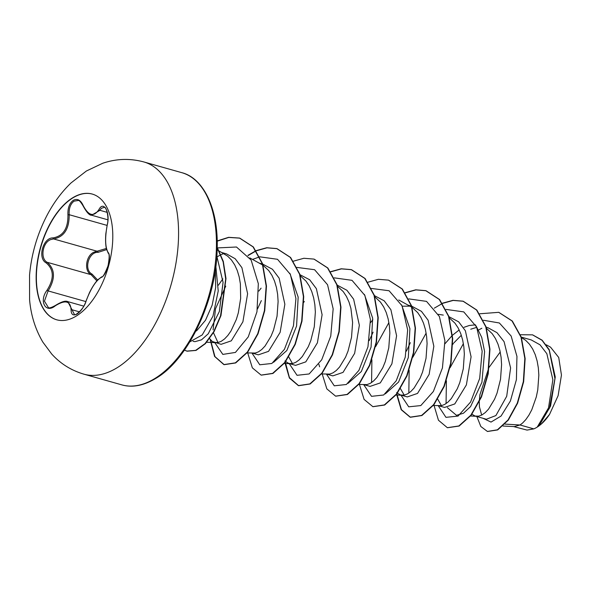 <?xml version="1.0" encoding="UTF-8"?>
<svg xmlns="http://www.w3.org/2000/svg" width="591" height="591" viewBox="0 0 591 591"><rect width="100%" height="100%" fill="white"/><g stroke="black" fill="none" stroke-linecap="round" stroke-linejoin="round"><path stroke-width="0.89" d="M56.832 319.834A65.328 35.297 105.8 0 1 37.277 264.177A65.328 35.297 105.8 0 1 72.752 197.963A65.328 35.297 105.8 0 1 92.344 194.092M72.508 197.896A65.328 35.297 105.8 0 1 92.226 194.055A65.328 35.297 105.8 0 1 111.913 249.631A65.328 35.297 105.8 0 1 76.424 315.956A65.328 35.297 105.8 0 1 56.714 319.797A65.328 35.297 105.8 0 1 37.026 264.221A65.328 35.297 105.8 0 1 72.508 197.896M53.087 237.9C63.237 236.075 68.187 228.385 67.935 214.821C67.64 208.039 69.442 203.193 73.343 200.29C77.377 198.31 80.642 200.024 83.139 205.439C88.547 215.841 93.799 217.229 98.904 209.606C103.691 199.965 110.583 212.974 107.178 225.193C104.88 238.092 105.183 247.171 108.079 252.431C112.002 255.674 106.217 276.507 101.157 277.43C95.897 280.636 90.94 288.334 86.293 300.531C84.173 306.626 81.115 311.11 77.118 313.998C73.188 316.022 71.179 314.671 71.09 309.935C70.588 300.937 65.335 299.548 55.34 305.776C45.581 313.998 38.703 300.982 47.081 290.166C54.291 278.642 53.988 269.548 46.172 262.899C37.277 258.267 43.054 237.434 53.087 237.9A0.946 0.635 87.4 0 0 53.589 238.934L50.796 239.562C42.582 242.347 39.937 258.533 47.132 262.278C55.192 269.237 55.51 278.782 48.085 290.912L44.451 301.174L48.373 307.519C48.979 308.391 51.328 307.697 55.421 305.444A0.946 0.406 53.5 0 0 55.34 305.776M55.421 305.444C61.471 301.705 65.608 300.435 67.832 301.639L74.385 314.397C74.459 316.628 84.439 308.945 86.175 300.634L86.293 300.531M106.579 249.631L98.017 252.372C88.576 251.707 83.553 269.924 92.011 274.061A0.946 0.576 -58.8 0 1 91.117 274.697C83.538 270.929 86.05 254.603 94.649 251.943L106.314 248.486M83.139 205.439A0.946 0.414 157.2 0 0 83.036 205.779C80.627 201.79 79.009 200.024 78.167 200.497L74.097 201.139C70.469 203.851 68.829 208.372 69.177 214.703C69.31 228.88 64.109 236.961 53.589 238.934L97.574 251.36A0.946 0.576 -90.9 0 1 98.017 252.372M107.178 225.193L107.134 225.045C109.601 217.385 105.767 205.424 104.156 207.367L101.312 208.35L99.931 210.315L91.612 215.22L107.858 219.808M195.88 331.1A44.259 23.913 -74.2 0 0 196.175 330.916A44.259 23.913 -74.2 0 0 197.01 330.384L205.505 320.241L212.147 305.192L215.671 287.558L215.309 270.043M502.993 426.037L514.369 426.591L520.021 424.981L533.828 428.881A44.259 23.913 -74.2 0 0 537.086 427.182A44.259 23.913 -74.2 0 0 537.241 427.086L548.507 407.908L552.866 379.777L546.86 353.728L540.026 344.812L531.235 339.921L521.277 337.106M504.943 424.109L520.021 424.981L522.54 423.075L525.805 419.617L528.923 415.148L531.782 409.792L536.288 396.989L537.766 389.875L538.837 375.145L538.342 367.912L537.145 361.035L535.247 354.674L532.668 349.008L529.455 344.184L525.672 340.32L521.417 337.52M479.412 406.771L481.687 415.089M475.881 416.271L486.363 419.233L495.908 415.554L506.701 396.288L510.602 367.957L504.086 341.687L496.987 332.674L487.915 327.695M471.936 414.239L475.09 416.049L478.762 416.153L481.983 414.926L485.292 412.555L488.565 409.098L494.534 399.272L497.024 393.17L500.518 379.356L501.589 364.625L501.102 357.392L499.897 350.515L497.999 344.154L495.421 338.495L492.207 333.671L486.578 328.419M500.222 351.985L489.215 367.174M488.801 367.942L479.899 394.773L479.294 401.126M461.32 335.267L453.844 342.913M437.746 399.213L441.447 405.648M438.633 405.758L444.58 407.435L454.775 403.941L466.38 384.904L471.086 356.816L465.383 330.768L458.682 321.851L448.946 316.68M459.192 329.955L452.499 335.23M452.218 335.496L445.023 343.689M433.329 405.5L441.514 405.633L444.735 404.414L448.044 402.043L451.317 398.578L457.286 388.76L459.776 382.65L463.278 368.836L464.341 354.105L463.854 346.88L462.65 339.995L460.751 333.642L458.173 327.975L454.959 323.151L449.33 317.906M400.499 388.701L404.207 395.128M401.385 395.239L407.332 396.916L417.527 393.421L429.132 374.384L433.838 346.274L428.128 320.233L421.427 311.331L411.698 306.168M397.447 393.2L400.602 395.017L404.266 395.113L407.495 393.894L410.797 391.523L414.069 388.058L420.038 378.24L422.528 372.131L426.03 358.316L427.094 343.585L426.606 336.36L425.409 329.475L423.503 323.122L420.925 317.456L417.719 312.632L412.082 307.386M364.145 384.719L370.084 386.396L380.286 382.909L391.885 363.871L396.591 335.777L390.887 309.728L384.194 300.819L374.45 295.648M372.832 319.716L370.535 322.656M358.833 384.46L367.018 384.601L370.247 383.374L373.549 381.003L376.822 377.546L382.798 367.72L385.28 361.618L388.782 347.804L389.853 333.073L389.358 325.84L388.161 318.963L386.263 312.602L383.685 306.943L380.471 302.112L374.834 296.867M326.897 374.206L332.836 375.883L343.039 372.389L354.637 353.359L359.343 325.264L353.64 299.209L346.939 290.299L337.202 285.128M318.859 364.255L319.628 366.812M321.593 373.94L329.771 374.081L332.999 372.855L336.309 370.491L339.574 367.026L345.55 357.208L348.033 351.098L351.534 337.284L352.605 322.553L350.914 308.443L349.015 302.09L346.437 296.423L343.223 291.599L337.594 286.354M288.637 356.75L292.464 363.576M289.649 363.687L295.596 365.364L305.791 361.869L317.397 342.832L322.102 314.737L316.384 288.681L309.691 279.779L299.644 274.527M285.49 361.441L288.866 363.465L292.53 363.561L295.751 362.342L299.061 359.971L302.333 356.506L308.303 346.688L310.792 340.579L314.286 326.764L315.358 312.033L314.87 304.808L313.666 297.923L311.767 291.57L309.189 285.904L305.975 281.08L300.346 275.834M252.401 353.167L258.348 354.844L268.543 351.35L280.141 332.327L284.855 304.247L279.151 278.184L272.458 269.274L262.714 264.096M261.096 288.164L258.799 291.097M247.097 352.908L255.282 353.041L258.511 351.822L261.813 349.451L265.086 345.994L271.055 336.168L273.544 330.066L277.046 316.244L278.11 301.521L277.622 294.288L276.425 287.411L274.52 281.05L271.941 275.384L268.728 270.56L263.098 265.315M225.747 286.133L215.523 308.746L213.1 329.867M213.462 332.718L217.976 342.536M209.406 338.399L212.28 341.458L221.1 344.331L231.295 340.837L242.894 321.814L247.607 293.734L241.904 267.657L235.211 258.755L226.53 253.879L222.061 252.616M222.866 278.856L218.389 285.202M214.37 342.425L218.035 342.529L221.263 341.303L224.565 338.931L227.838 335.474L230.955 331.004L236.297 319.546L238.321 312.846L240.663 298.381L240.374 283.769L239.178 276.891L237.272 270.53L234.693 264.871L231.487 260.04L227.698 256.184L219.327 251.116M476.782 327.34L470.746 329.209M475.548 324.836L469.284 325.493L464.016 327.311M443.28 315.084L438.308 314.316M411.402 306.138L402.242 306.204M411.728 307.15L398.77 299.977M262.744 265.078L249.786 257.912M539.11 425.815L541.326 424.013L549.534 414.417L558.111 395.682L561.45 375.063L558.724 357.489L550.553 347.161M196.338 330.96L197.01 330.384M533.828 428.881L527.046 430.093L513.542 426.554M483.438 320.256L499.373 322.989L511.134 336.02L516.948 356.388L516.401 379.673L510.41 400.986L501.05 416.057L491.018 422.085L483.054 418.302M479.434 406.977L479.271 401.917M479.729 313.777L498.715 312.329L512.02 320.95L521.026 337.18L524.83 358.478L523.345 381.616L517.28 403.151L508.024 419.987L497.393 429.82L487.39 431.445L480.83 426.503L476.871 416.552M520.42 334.742L532.513 334.846L542.043 340.298L549.238 350.212L554.942 378.624L549.475 408.152L537.241 427.086M498.87 312.373L512.331 321.039L521.336 337.269L525.14 358.567L523.656 381.705L517.59 403.239L508.334 420.075L497.703 429.908L487.545 431.489M532.668 334.89L542.124 340.172L549.224 349.665L555.252 377.021L550.561 406.091L539.058 425.86L537.308 427.049M216.816 256.139L223.073 282.35L219.342 311.531L208.254 333.782L201.531 339.81L195.023 341.664L193.087 341.339M216.757 257.011L220.761 254.795M220.99 254.684L223.738 253.539M289.863 273.301L298.167 297.096L296.579 326.04L286.849 350.493L273.559 362.32M364.374 294.37L372.67 318.157L371.059 347.116L361.323 371.547L348.062 383.345M401.599 304.853L409.91 328.67L408.307 357.621L398.578 382.052L385.295 393.879M371.576 382.554L371.902 359.756M375.595 346.681L388.893 322.62M408.824 393.074L409.157 370.254M412.836 357.223L426.141 333.139M476.095 325.9L481.724 337.365L484.598 351.542L481.916 382.296L470.584 406.578L463.425 413.257L456.481 415.325L447.387 407.664M446.065 403.594L446.397 380.789M450.083 367.72L463.388 343.659M478.016 330.303L481.85 328.249M453.312 343.563L452.795 344.331M438.212 405.633L445.954 417.342L458.047 416.094L470.613 401.998L479.685 378.439L482.16 351.202L476.642 327.037L463.765 311.893L446.035 309.411M410.339 342.669L406.445 351.12M400.964 395.12L408.713 406.822L420.799 405.581L433.366 391.486L442.437 367.92L444.912 340.689L439.394 316.517L426.517 301.373L408.795 298.891M373.098 332.142L369.198 340.608M363.746 384.704L371.532 396.339L383.648 395.002L396.221 380.803L405.249 357.156L407.657 329.896L402.043 305.776L389.085 290.75L371.303 288.43M326.498 374.184L334.27 385.812L346.363 384.505L358.914 370.38L367.964 346.806L370.417 319.591L364.891 295.456L352.014 280.333L334.299 277.859M304.328 301.491L303.811 302.26M289.25 363.664L297.044 375.307L309.159 373.963L321.726 359.764L330.753 336.124L333.161 308.864L327.554 284.744L314.589 269.71L296.808 267.398M261.355 300.59L257.462 309.049M252.002 353.145L259.781 364.78L271.867 363.472L284.426 349.34L293.468 325.774L295.928 298.558L290.395 274.423L277.519 259.294L259.804 256.826M259.567 256.878L252.534 259.419M214.732 342.529L222.829 354.408L235.432 352.428L248.257 336.892L256.967 311.782L258.333 283.702L251.131 260.04L236.481 247.008L217.503 247.91M189.844 341.857L202.233 334.92L212.967 316.178L218.227 290.964L215.826 266.245M459.111 329.785L458.682 330.288M433.86 404.82L438.456 420.231L447.343 427.692L458.852 425.963L470.864 415.163L481.192 396.842L487.915 373.682L489.643 349.118L485.772 326.786L476.523 309.98L462.967 301.166L452.965 300.331L442.445 303.205M396.613 394.3L401.208 409.711L410.095 417.172L421.605 415.443L433.617 404.643L443.944 386.322L450.667 363.162L452.396 338.599L448.525 316.266L439.283 299.46L425.719 290.646L415.724 289.812L405.204 292.685M359.446 384.49L364.1 399.413L372.847 406.66L384.364 404.924L396.376 394.123L406.704 375.802L413.419 352.642L415.155 328.079L411.277 305.746L402.035 288.94L388.472 280.127L378.38 279.307L367.765 282.254M322.206 373.97L326.853 388.9L335.599 396.14L347.116 394.404L359.129 383.603L369.456 365.282L376.171 342.13L377.908 317.559L374.029 295.227L364.787 278.427L351.224 269.614L341.229 268.779L330.709 271.653M284.832 362.32L289.391 378.026L298.359 385.62L309.869 383.891L321.881 373.091L332.208 354.763L338.931 331.61L340.66 307.047L336.781 284.707L327.54 267.908L313.976 259.094L303.885 258.267L293.269 261.215M247.71 352.938L252.357 367.861L261.111 375.1L272.621 373.372L284.633 362.571L294.968 344.25L301.683 321.09L303.412 296.527L299.541 274.187L290.292 257.388L276.728 248.575L266.733 247.74L256.213 250.614M256.021 250.702L247.902 255.378M210.182 339.493L214.577 356.425L223.863 364.588L235.381 362.852L247.393 352.051L257.72 333.73L264.436 310.57L266.164 286.007L262.293 263.675L253.044 246.868L239.488 238.055L228.614 237.323L217.185 240.936M184.422 350.131L186.808 351.106L195.665 350.36L205.018 343.652L213.669 331.728L220.546 315.838L225.703 279.018L223.139 261.843L217.192 247.821M447.498 427.736L459.163 426.045L471.175 415.251L481.502 396.923L488.225 373.771L489.954 349.207L486.083 326.867L476.834 310.068L463.278 301.255L453.186 300.427L442.563 303.375M442.371 303.464L434.289 308.17M396.746 392.483L396.834 393.517M396.879 393.961L401.444 409.666L410.405 417.261L421.915 415.532L433.927 404.732L444.262 386.411L450.977 363.251L452.706 338.687L448.835 316.355L439.593 299.548L426.03 290.735L415.938 289.908L405.323 292.855M373.002 406.697L384.675 405.012L396.687 394.212L407.014 375.891L413.73 352.731L415.466 328.168L411.587 305.835L402.345 289.029L388.627 280.171M335.762 396.184L347.427 394.493L359.439 383.692L369.767 365.371L376.482 342.211L378.218 317.648L374.339 295.315L365.098 278.509L351.534 269.695L341.443 268.875L330.827 271.823M285.01 360.931L289.435 377.642L298.669 385.709L310.179 383.973L322.191 373.18L332.519 354.851L339.241 331.699L340.97 307.128L337.092 284.796L327.85 267.996L314.131 259.139M261.266 375.145L272.931 373.46L284.943 362.66L295.278 344.331L301.994 321.179L303.722 296.616L299.851 274.276L290.602 257.477L277.039 248.663L266.955 247.836L256.331 250.791M256.139 250.872L248.057 255.578M210.514 339.891L214.947 356.609L224.174 364.677L235.691 362.94L247.703 352.14L258.031 333.819L264.746 310.659L266.475 286.096L262.603 263.763L253.354 246.957L239.798 238.143L228.776 237.427L217.192 241.172M184.458 350.071L187.118 351.194L196.027 350.426L205.417 343.644L214.097 331.603L220.968 315.579L225.984 278.56L223.295 261.377L217.2 247.437M541.415 423.932A44.022 23.788 -74.2 0 0 541.482 423.873A44.022 23.788 -74.2 0 0 549.534 414.417M92.011 274.061L97.611 279.971M96.843 280.851L91.117 274.697L47.132 262.278A0.946 0.635 122.7 0 0 46.172 262.899M98.904 209.606A0.946 0.643 28.5 0 0 99.931 210.315L107.303 212.398M108.079 252.431A0.946 0.872 140 0 0 108.234 253.229L106.358 248.678C105.545 244.504 105.375 239.466 105.848 233.585L107.237 224.935M67.935 214.821L69.177 214.703L107.052 225.393M85.85 301.573L48.085 290.912L47.081 290.166M79.519 311.878L72.338 309.854A0.946 0.657 -177.8 0 0 71.09 309.935M86.175 300.634L89.448 292.7C92.144 287.285 94.915 282.986 97.766 279.809L101.667 276.839A0.946 0.872 69.3 0 0 101.157 277.43M108.234 253.229L108.234 253.229C109.52 253.657 109.453 257.861 108.05 265.847C104.799 273.936 102.671 277.6 101.667 276.839M117.188 367.691A110.258 59.573 105.8 0 1 83.922 374.169C71.304 370.483 60.578 363.775 51.735 354.053L42.862 342.137C35.379 329.423 30.954 315.335 29.594 299.881L29.55 275.133C31.389 254.787 36.886 235.499 46.039 217.259C52.695 204.035 61.021 192.607 71.001 182.959L86.367 171.021L102.701 163.264C116.287 158.647 130.005 158.211 143.849 161.949A110.258 59.573 105.8 0 1 177.078 255.748A110.258 59.573 105.8 0 1 117.188 367.691M181.718 172.646C203.297 177.928 218.781 208.689 217.148 249.609C216.313 300.509 187.879 359.838 156.002 378.284C143.709 385.672 132.31 387.866 121.79 384.867A110.258 59.573 -74.2 0 0 155.064 378.38A110.258 59.573 -74.2 0 0 214.954 266.445A110.258 59.573 -74.2 0 0 181.718 172.646L143.849 161.949M83.759 306.138L67.869 301.654M121.79 384.867L83.922 374.169M487.915 327.687L486.186 327.2M411.388 306.079L408.292 305.2M262.404 264.007L259.309 263.128M546.239 344.789L550.553 347.153M217.141 249.912L218.958 250.916M206.34 342.219L215.988 342.691M283.976 363.406L290.484 363.724M396.081 394.98L402.22 395.276M470.576 416.012L476.715 416.315M83.036 205.779C86.596 212.317 89.455 215.464 91.612 215.22"/></g></svg>
